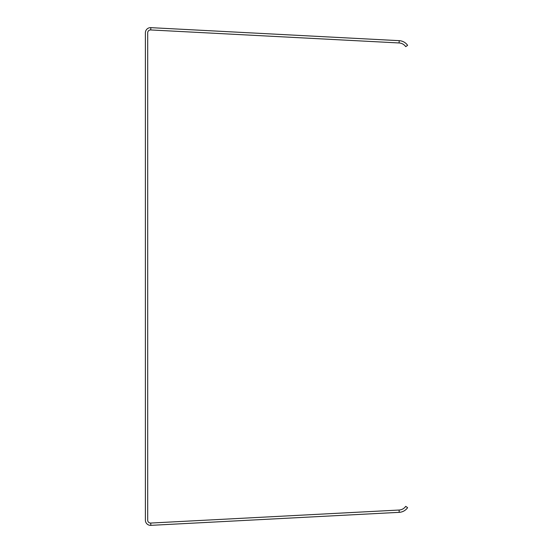 <?xml version="1.0" encoding="UTF-8"?>
<svg xmlns="http://www.w3.org/2000/svg" width="553" height="553" viewBox="0 0 553 553"><rect width="100%" height="100%" fill="white"/><g stroke="black" fill="none" stroke-linecap="round" stroke-linejoin="round"><path stroke-width="0.41" stroke-dasharray="2.77 2.07" d="M399.093 42.961L150.72 29.945A2.876 2.876 0 0 0 147.692 32.821L147.692 520.179A2.876 2.876 0 0 0 150.72 523.055L399.093 510.039L399.211 512.334L150.838 525.35A5.177 5.177 0 0 1 145.391 520.179L145.391 32.821A5.177 5.177 0 0 1 150.838 27.65L399.211 40.666A10.929 10.929 0 0 1 407.609 45.339L405.722 46.652A8.627 8.627 0 0 0 399.093 42.961L399.211 40.666M399.093 510.039A8.627 8.627 0 0 0 405.722 506.348L407.609 507.661A10.929 10.929 0 0 1 399.211 512.334M150.72 523.055L150.838 525.35M150.72 29.945L150.838 27.65"/><path stroke-width="0.83" d="M399.093 42.961L150.72 29.945A2.876 2.876 0 0 0 147.692 32.821L147.692 520.179A2.876 2.876 0 0 0 150.72 523.055L399.093 510.039A8.627 8.627 0 0 0 405.722 506.348L407.609 507.661A10.929 10.929 0 0 1 399.211 512.334L150.838 525.35A5.177 5.177 0 0 1 145.391 520.179L145.391 32.821A5.177 5.177 0 0 1 150.838 27.65L399.211 40.666A10.929 10.929 0 0 1 407.609 45.339L405.722 46.652A8.627 8.627 0 0 0 399.093 42.961L399.211 40.666M150.72 523.055L150.838 525.35M399.093 510.039L399.211 512.334M150.72 29.945L150.838 27.65"/></g></svg>
